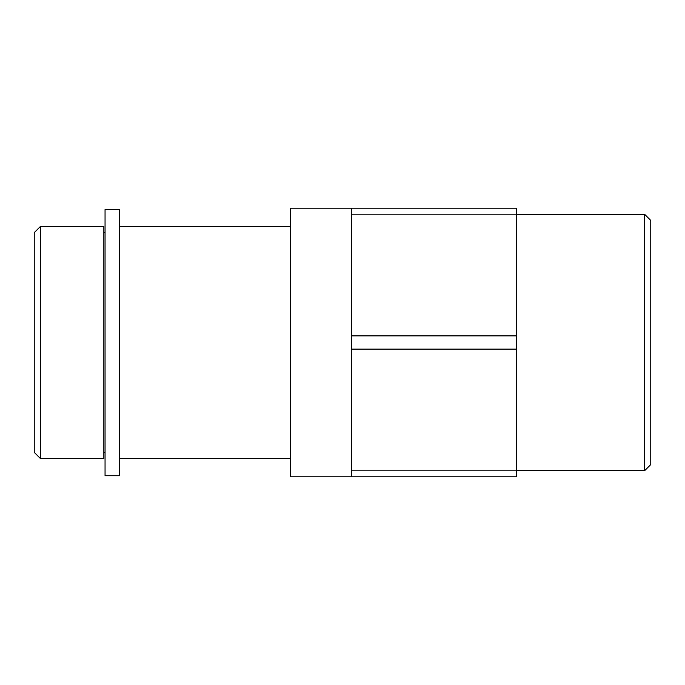 <?xml version="1.0" encoding="UTF-8"?>
<svg xmlns="http://www.w3.org/2000/svg" width="685" height="685" viewBox="0 0 685 685"><rect width="100%" height="100%" fill="white"/><g stroke="black" fill="none" stroke-linecap="round" stroke-linejoin="round"><path stroke-width="1.03" d="M105.053 209.584L105.053 475.715L119.704 475.715L119.704 209.584L105.053 209.584M351.653 214.842L351.653 335.873L516.464 335.873L516.464 208.214L351.653 208.214L351.653 214.842L516.464 214.842M516.464 349.127L351.653 349.127L351.653 470.158L516.464 470.158L516.464 335.873M351.653 349.127L351.653 335.873M516.464 470.158L516.464 476.786L351.653 476.786L351.653 470.158M644.645 470.681L650.75 464.576L650.75 220.424L644.645 214.319L644.645 470.681L516.464 470.681M40.355 342.5L40.355 226.521L103.837 226.521L103.837 458.479L40.355 458.479L40.355 342.5M40.355 226.521L34.25 232.626L34.25 452.374L40.355 458.479M351.653 208.214L290.62 208.214L290.62 476.786L351.653 476.786M644.645 214.319L516.464 214.319M103.837 452.374L105.053 452.374M103.837 232.626L105.053 232.626M119.704 458.479L290.62 458.479M119.704 226.521L290.62 226.521"/></g></svg>
